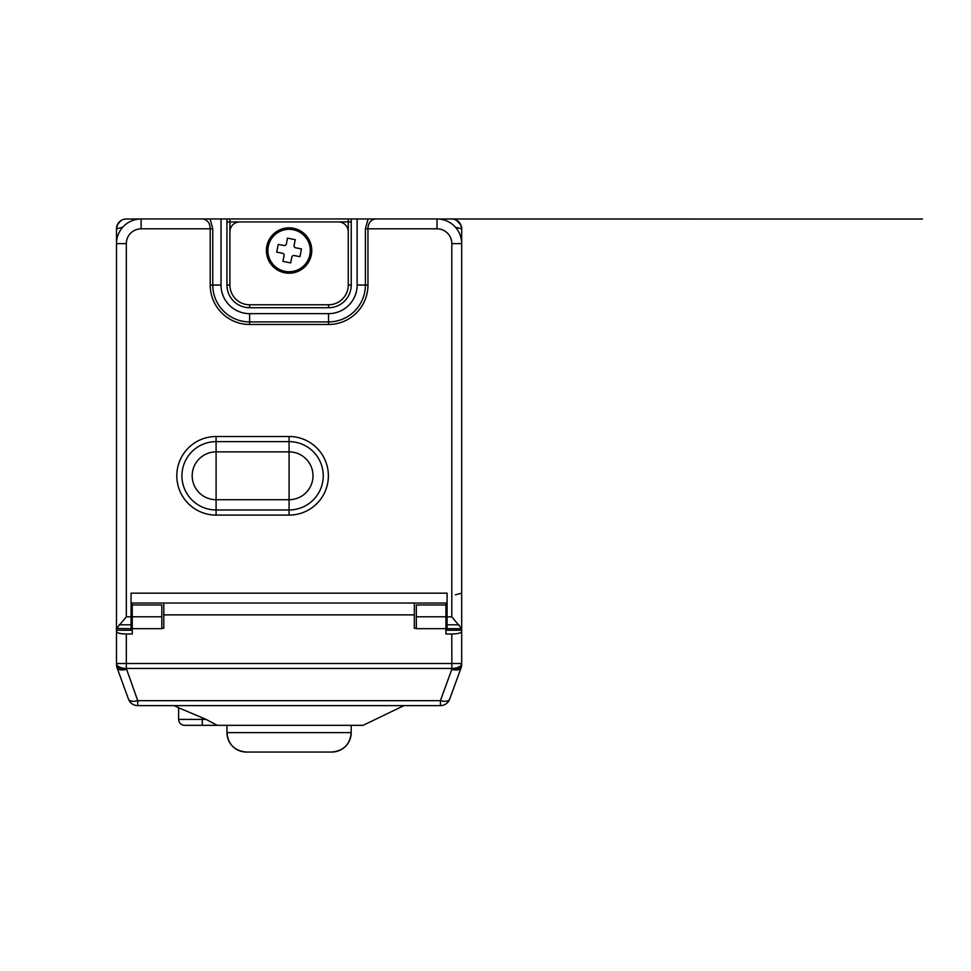 <?xml version="1.0" encoding="UTF-8"?>
<svg xmlns="http://www.w3.org/2000/svg" width="971" height="971" viewBox="0 0 971 971"><rect width="100%" height="100%" fill="white"/><g stroke="black" fill="none" stroke-linecap="round" stroke-linejoin="round"><path stroke-width="1.46" d="M445.92 603.027L447.085 603.027L445.92 603.027L445.92 616.779L416.328 616.779L416.328 604.969L445.92 604.969M132.25 604.969L161.829 604.969L161.829 616.779L132.25 616.779L132.25 603.027L131.073 603.027L447.085 603.027M458.992 624.814L447.085 624.814L447.085 628.674L447.085 593.172L131.073 593.172L131.073 616.84L126.339 616.84L116.484 628.504L116.484 228.865A9.868 9.868 -45 0 1 126.339 218.997L126.461 218.997M451.928 218.997L451.818 218.997A9.868 9.868 0 0 1 461.686 228.865L461.686 243.624L461.686 228.865C461.468 224.435 459.319 221.352 455.217 219.592M438.261 218.997L451.661 218.997M126.339 616.84L126.339 243.624L116.484 243.624A24.663 24.663 0 0 1 141.135 218.961A24.663 24.663 0 0 0 116.484 243.624L116.484 228.865L122.771 227.226M455.387 227.226L461.686 228.853C461.662 230.697 462.305 225.503 458.87 221.958C455.508 218.426 449.925 218.985 451.818 218.997L451.818 218.997C453.056 218.609 455.387 219.58 458.81 221.898C461.116 225.333 462.075 227.651 461.686 228.865L460.97 225.163L456.528 220.199M457.317 220.672L460.46 224.095L461.686 228.658L460.934 225.078L457.414 220.733A9.868 9.868 -90 0 1 461.686 228.865L461.686 228.804M461.686 593.172L461.686 603.027L461.686 593.172L455.387 594.81M120.671 220.781A9.868 9.868 0 0 0 116.484 228.865L117.236 225.078L120.647 220.805M132.25 616.779L132.25 628.662L161.829 628.662L161.829 616.779M416.328 616.779L416.328 628.662L445.92 628.662L445.92 616.779M447.085 628.674L461.686 628.674L451.818 616.84L451.818 243.624A14.796 14.796 0 0 0 437.023 228.828L367.96 228.828C368.106 223.233 370.582 219.944 375.364 218.961L221.024 218.961L221.024 285.049A28.608 28.608 0 0 0 249.632 313.645L328.538 313.645A28.608 28.608 0 0 0 357.134 285.049L357.134 218.961M451.818 243.624L461.686 243.624L461.686 628.504M116.484 628.504L131.073 628.674L131.073 624.814L119.178 624.814M126.339 243.624A14.796 14.796 0 0 1 141.135 228.828L141.135 218.961L202.805 218.961C207.588 219.944 210.052 223.233 210.209 228.828L210.209 285.049A39.423 39.423 0 0 0 249.632 324.472L328.538 324.472A39.423 39.423 0 0 0 367.96 285.049L365.399 285.049L365.399 228.828L368.07 218.961M202.805 218.961L221.024 218.961M437.023 228.828L437.023 218.961A24.663 24.663 0 0 1 461.686 243.624A24.663 24.663 0 0 0 437.023 218.961L375.364 218.961M210.1 218.961L212.77 228.828L212.77 285.049A36.862 36.862 0 0 0 249.632 321.911L328.538 321.911A36.862 36.862 0 0 0 365.399 285.049L357.134 285.049M226.947 218.961L226.947 285.049A22.685 22.685 0 0 0 249.632 307.734L328.538 307.734A22.685 22.685 0 0 0 351.223 285.049L351.223 218.961M131.073 616.84L131.073 628.674M362.147 603.027L365.484 603.027M351.223 285.049L348.261 285.049A19.723 19.723 0 0 1 328.538 304.773L249.632 304.773A19.723 19.723 0 0 1 229.909 285.049L229.909 221.922L348.261 221.922L348.261 285.049L348.261 231.79A9.868 9.868 0 0 0 338.394 221.922L239.764 221.922A9.868 9.868 0 0 0 229.909 231.79L229.909 285.049L226.947 285.049M266.394 250.53A22.685 22.685 0 0 0 289.079 273.215A22.685 22.685 0 0 0 311.764 250.53A22.685 22.685 0 0 0 289.079 227.845A22.685 22.685 0 0 0 266.394 250.53M309.895 254.596A21.204 21.204 0 0 1 285.013 271.334A21.204 21.204 0 0 1 268.275 246.452A21.204 21.204 0 0 1 293.157 229.714A21.204 21.204 0 0 1 309.895 254.596M287.489 238.15L286.348 243.964A1.978 1.978 0 0 1 284.03 245.517L278.228 244.389L276.711 252.132L282.512 253.261A1.978 1.978 0 0 1 284.078 255.579L282.937 261.381L290.681 262.898L291.822 257.097A1.978 1.978 0 0 1 294.128 255.531L299.942 256.672L301.459 248.928L295.645 247.787A1.978 1.978 0 0 1 294.092 245.481L295.233 239.667L287.489 238.15M131.073 603.027L132.25 603.027M116.484 603.027L116.471 630.228L132.25 630.228M440.433 705.614A9.868 9.868 0 0 0 449.694 699.12L449.694 699.12A9.868 9.868 -90 0 1 440.433 705.614L440.409 700.674A9.868 4.709 20 0 0 449.682 699.12A9.868 9.868 90 0 1 440.409 705.614L137.736 705.614A9.868 9.868 90 0 1 128.463 699.12L128.463 699.12A9.868 4.697 -20 0 0 137.736 700.674L126.327 668.449L451.806 668.449L451.806 669.347C456.783 670.524 459.878 670.002 461.079 667.793L460.97 668.097M461.674 664.419A9.868 9.868 90 0 1 461.079 667.793A9.868 9.868 0 0 0 461.698 664.419L461.674 663.509A9.868 4.928 180 0 1 451.806 668.449L451.806 663.509L461.674 663.509L461.674 664.419A9.868 4.928 180 0 1 451.806 669.347L440.409 700.674L137.736 700.674L137.736 705.614A9.868 9.868 0 0 1 128.463 699.12L117.066 667.793C118.268 670.002 121.351 670.524 126.327 669.347A9.868 4.928 -0 0 1 116.471 664.419L116.471 663.509L126.327 663.509L126.327 668.449A9.868 4.928 -0 0 1 116.471 663.509L116.471 631.49C116.921 633.031 120.21 633.869 126.327 634.002L132.25 634.002L132.25 628.662M445.895 634.002L445.895 628.662L445.895 634.002L451.806 634.002C457.924 633.869 461.213 633.031 461.674 631.49L461.674 628.674M416.328 628.286L414.326 628.286L414.326 603.027L163.808 603.027L163.808 628.286L161.829 628.286M116.471 631.49L116.471 630.228M454.258 663.545L451.843 663.509L451.806 634.002M461.662 664.832A9.868 4.928 0 0 0 461.698 664.419L461.698 664.419A9.868 9.868 90 0 1 461.104 667.793L449.682 699.12A9.868 4.697 20 0 1 449.561 699.436M131.073 628.286L132.25 628.286M202.284 725.337L202.284 719.414L178.615 719.414L206.143 719.414L217.273 725.337L184.539 725.337L363.057 725.337L403.985 705.614M184.539 725.337C180.946 724.985 178.967 723.007 178.615 719.414L178.615 707.75L206.143 719.414M445.92 628.286L447.085 628.286M226.959 725.337L226.959 732.62A19.42 19.42 -90 0 0 246.367 752.04L331.803 752.04A19.42 19.42 90 0 0 351.211 732.62C350.058 744.417 343.588 750.886 331.803 752.04M139.909 218.997L126.339 218.997A9.868 9.868 -45 0 0 116.484 228.865L116.508 228.076M249.632 307.734L249.632 304.773L328.538 304.773L328.538 307.734M451.818 616.84L447.085 616.84M141.135 228.828L212.77 228.828M365.399 228.828L367.96 228.828L367.96 285.049M289.079 436.513L216.096 436.513A39.289 39.289 0 0 0 176.807 475.802A39.289 39.289 0 0 0 216.096 515.091L289.079 515.091A39.289 39.289 0 0 0 328.38 475.802A39.289 39.289 0 0 0 289.079 436.513L289.079 441.635L216.096 441.635A34.167 34.167 0 0 0 181.929 475.802A34.167 34.167 0 0 0 216.096 509.969L289.079 509.969A34.167 34.167 0 0 0 323.246 475.802A34.167 34.167 0 0 0 289.079 441.635L289.079 451.879L216.096 451.879A23.911 23.911 0 0 0 192.185 475.802A23.911 23.911 0 0 0 216.096 499.713L216.096 515.091M216.096 436.513L216.096 499.713L289.079 499.713A23.911 23.911 0 0 0 313.002 475.802A23.911 23.911 0 0 0 289.079 451.879L289.079 515.091M328.538 324.472L328.538 313.645M249.632 324.472L249.632 313.645M210.209 285.049L221.024 285.049M229.909 218.961L229.909 221.922L226.947 221.922M348.261 218.961L348.261 221.922L351.223 221.922M461.674 631.49L461.674 663.509M461.698 664.419L461.698 663.509A9.868 4.928 0 0 1 461.674 663.873M126.327 634.002L126.327 663.509L451.806 663.509M414.326 614.874L163.808 614.874M116.471 664.419A9.868 9.868 -90 0 0 117.066 667.793A9.868 9.868 0 0 1 116.471 664.419L116.471 663.509M449.694 699.12L461.104 667.793L449.694 699.12M202.284 719.414L202.284 717.63M461.674 630.228L445.895 630.228M246.367 752.04C234.581 750.886 228.1 744.417 226.959 732.62L351.211 732.62L351.211 725.337M451.855 218.997L922.45 219.045L451.855 218.997M460.946 225.126L461.686 228.865M120.683 220.781L117.26 225.005L116.484 228.865C116.763 224.058 119.19 220.89 123.766 219.337M120.792 220.708L117.709 224.095L116.484 228.671M116.484 228.731L117.2 225.163L120.283 221.085M121.217 220.429L117.904 223.743L116.496 228.331M116.484 228.792L116.484 228.865C116.496 230.722 115.877 225.393 119.36 221.898C122.832 218.39 128.208 218.997 126.351 218.997M139.921 218.997L126.4 218.997M140.504 218.997L126.303 218.997M131.073 623.746A6.906 6.906 0 0 0 132.25 623.649M132.25 610.031A6.906 6.906 0 0 0 131.073 609.934M369.259 603.027L368.227 603.027M368.143 603.027L366.516 603.027M445.92 623.649A6.906 6.906 0 0 0 447.085 623.746M447.085 609.934A6.906 6.906 0 0 0 445.92 610.031M128.463 699.12L117.066 667.793M178.615 707.75L174.173 705.614"/></g></svg>
